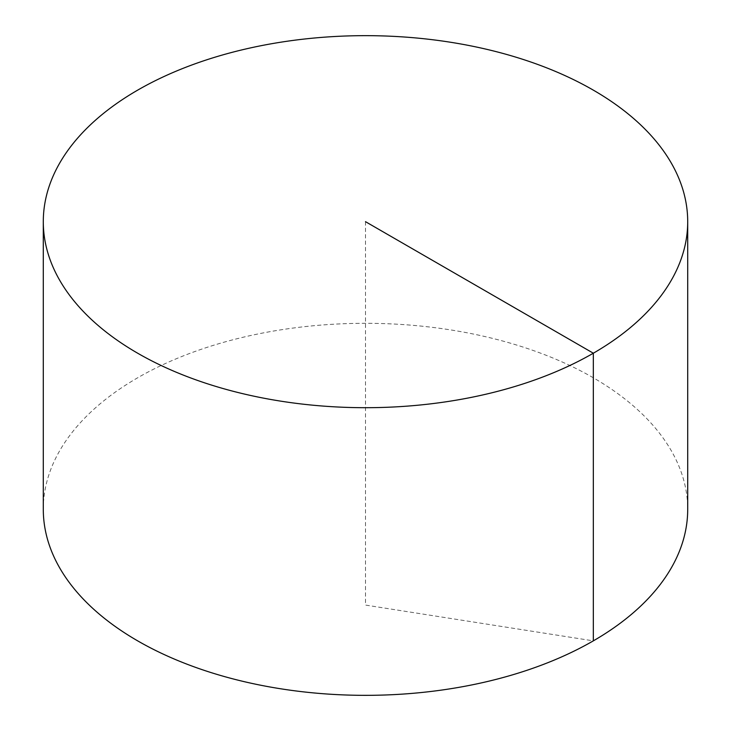 <?xml version="1.0" encoding="UTF-8"?>
<svg xmlns="http://www.w3.org/2000/svg" width="731" height="731" viewBox="0 0 731 731"><rect width="100%" height="100%" fill="white"/><g stroke="black" fill="none" stroke-linecap="round" stroke-linejoin="round"><path stroke-width="0.55" stroke-dasharray="3.65 2.74" d="M43.293 509.324A322.207 186.021 180 0 1 242.199 337.466A322.207 186.021 180 0 1 593.334 377.79A322.207 186.021 180 0 1 687.707 509.324M365.5 221.676L365.5 605.076L593.334 640.859"/><path stroke-width="1.1" d="M687.707 221.676L687.707 509.324A322.207 186.021 180 0 1 488.801 681.182A322.207 186.021 180 0 1 137.666 640.859A322.207 186.021 180 0 1 43.293 509.324L43.293 221.676A322.207 186.021 180 0 1 242.199 49.818A322.207 186.021 180 0 1 593.334 90.141A322.207 186.021 180 0 1 687.707 221.676A322.207 186.021 180 0 1 365.5 407.697A322.207 186.021 180 0 1 43.293 221.676M593.334 640.859L593.334 353.21L365.5 221.676"/></g></svg>
